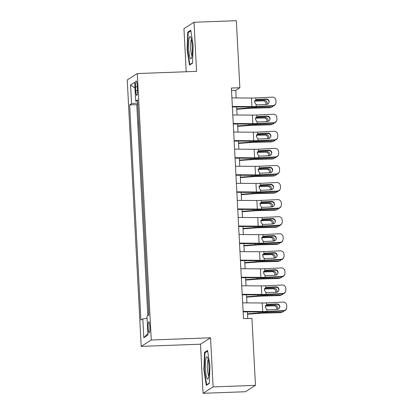 <?xml version="1.0" encoding="UTF-8"?>
<svg xmlns="http://www.w3.org/2000/svg" width="414" height="414" viewBox="0 0 414 414"><rect width="100%" height="100%" fill="white"/><g stroke="black" fill="none" stroke-linecap="round" stroke-linejoin="round"><path stroke-width="0.62" d="M149.863 326.765A5.496 0.895 -92.1 0 0 148.786 321.823A5.496 0.895 -92.1 0 0 148.124 327.867A5.496 0.895 -92.1 0 0 149.195 332.809A5.496 0.895 -92.1 0 0 149.863 326.765M203.062 393.3L213.112 386.909L210.54 337.803L200.49 344.194L203.062 393.3L245.409 391.737L255.459 385.346L251.945 318.309L243.473 318.62L231.39 88.047L239.861 87.737L236.347 20.7L194 22.263L183.956 28.654L186.212 71.751M200.49 344.194L141.205 346.389L127.243 79.949L137.293 73.557L151.255 339.992L141.205 346.389M138.328 114.223L137.795 104.049M138.566 121.131L139.223 131.3M140.118 148.383L139.585 138.209M141.014 165.46L140.481 155.286M141.909 182.538L141.376 172.364M142.804 199.62L142.271 189.446M143.699 216.698L143.166 206.524M144.595 233.775L144.062 223.601M145.49 250.858L144.957 240.684M146.385 267.936L145.852 257.762M147.28 285.013L146.747 274.839M148.176 302.096L147.643 291.922M135.518 86.862L135.714 90.619A5.325 0.864 -92.1 0 0 136.755 95.406A5.325 0.864 -92.1 0 0 137.401 89.548L137.205 85.791A5.325 0.864 -92.1 0 0 136.165 81.004A5.325 0.864 -92.1 0 0 135.518 86.862L137.257 86.795M137.738 102.941L131.548 103.686L129.644 104.892L140.926 320.094L142.825 318.884L143.808 337.674L147.938 335.045L146.954 316.26L148.854 315.049L137.577 99.852L135.673 101.057L137.645 101.213M131.548 103.686L130.56 84.896L134.69 82.272L135.673 101.057M137.671 104.054L136.76 104.633L147.819 315.706M148.533 308.927L148.729 315.126M213.112 386.909L255.459 385.346M210.54 337.803L151.255 339.992M137.293 73.557L196.578 71.368L194 22.263M236.187 97.927L235.789 90.33L239.861 87.737M247.743 318.464L247.401 311.897M246.925 302.882L246.506 294.815M246.03 285.8L245.611 277.737M245.135 268.722L244.715 260.66M244.239 251.645L243.82 243.577M243.344 234.562L242.925 226.499M242.449 217.485L242.03 209.422M241.553 200.407L241.134 192.339M240.663 183.324L240.239 175.262M239.768 166.247L239.344 158.179M238.873 149.169L238.448 141.102M237.978 132.087L237.553 124.024M237.082 115.009L236.658 106.941M231.519 90.485L235.789 90.33M136.76 104.633L129.644 104.892M142.825 318.884L147.063 318.376M134.995 88.073L130.56 84.896M143.808 337.674L147.855 333.482M187.118 49.587L189.493 65.107L192.52 63.182L193.167 45.737L190.792 30.217L187.765 32.142L187.118 49.587L187.558 49.571M209.303 383.421L209.95 365.976L207.574 350.456L204.547 352.381L203.9 369.826L206.275 385.346L209.303 383.421M188.986 32.101L187.765 32.142M204.34 369.811L203.9 369.826M205.768 352.335L204.547 352.381M231.907 97.901L251.489 98.035A8.591 0.802 177 0 0 255.769 97.937L272.319 97.13A3.436 3.415 19.3 0 1 275.926 100.374L276.014 102.082A3.436 3.415 19.3 0 1 272.764 105.668L256.219 106.476L256.121 104.638L254.512 102.268L256.007 99.702M232.378 106.915L249.652 107.035A12.886 1.206 177 0 0 256.075 106.884L272.624 106.077L272.764 105.668M232.357 106.439L251.935 106.574A8.591 0.802 177 0 0 256.219 106.476M275.833 103.386L275.688 103.795A3.436 3.415 -160.7 0 1 272.624 106.077M268.883 102.807A2.748 2.732 19.3 0 0 266.083 99.376L255.712 99.929M255.769 97.937L255.868 99.774L257.125 99.412L266.228 98.967A2.748 2.732 -160.7 0 1 268.965 102.605A2.748 2.732 -160.7 0 1 266.512 104.431L257.41 104.877L256.121 104.638M236.782 109.286L249.14 108.354A8.591 0.802 -3 0 1 253.616 108.132L269.509 107.738L270.709 107.293A3.436 3.276 69.6 0 0 273.173 106.005M236.761 108.872L248.105 108.018A12.886 1.206 -3 0 1 254.822 107.681L270.709 107.293M254.455 100.726L254.895 100.721M265.886 104.463A2.748 2.624 69.6 0 0 263.211 100.881L264.417 100.436L254.952 100.669M264.417 100.436A2.748 2.624 -110.4 0 1 266.963 104.375M271.729 107.097L270.528 107.547A3.436 3.276 -110.4 0 1 269.509 107.738M254.708 101.094L263.211 100.881M192.246 46.528A11.168 1.811 -92.1 0 0 190.6 36.939A11.168 1.811 -92.1 0 0 188.717 48.774A11.168 1.811 -92.1 0 0 191.392 58.327A11.168 1.811 -92.1 0 0 192.246 46.528M191.403 39.387A8.456 1.371 -92.1 0 0 190.688 48.443A8.456 1.371 -92.1 0 0 192.008 55.823M190.393 64.532L189.85 64.553L187.547 49.514L188.179 32.613L190.895 30.884M192.531 62.845L189.85 64.553M207.642 357.712A11.168 1.811 -92.1 0 0 207.383 357.173A11.168 1.811 -92.1 0 0 205.422 364.03A11.168 1.811 -92.1 0 0 206.886 378.065A11.168 1.811 -92.1 0 0 208.175 378.562A11.168 1.811 -92.1 0 0 209.101 368.6A11.168 1.811 -92.1 0 0 207.642 357.712M208.185 359.626A8.456 1.371 -92.1 0 0 207.409 367.058A8.456 1.371 -92.1 0 0 208.521 375.534A8.456 1.371 -92.1 0 0 208.791 376.062M209.313 383.085L206.633 384.792L204.33 369.754L204.961 352.852L207.678 351.124M207.181 384.772L206.633 384.792M232.803 114.978L252.385 115.113A8.591 0.802 177 0 0 256.664 115.014L273.214 114.207A3.436 3.415 19.3 0 1 276.821 117.457L276.909 119.165A3.436 3.415 19.3 0 1 273.659 122.746L257.115 123.553L257.016 121.716L255.407 119.346L256.903 116.779M233.273 123.993L250.548 124.112A12.886 1.206 177 0 0 256.97 123.962L273.519 123.155L273.659 122.746M233.253 123.517L252.83 123.657A8.591 0.802 177 0 0 257.115 123.553M276.728 120.464L276.583 120.872A3.436 3.415 -160.7 0 1 273.519 123.155M269.778 119.889A2.748 2.732 19.3 0 0 266.978 116.453L256.608 117.007M256.664 115.014L256.763 116.857L258.02 116.489L267.123 116.044A2.748 2.732 -160.7 0 1 269.861 119.687A2.748 2.732 -160.7 0 1 267.408 121.509L258.305 121.954L257.016 121.716M233.698 132.056L253.28 132.195A8.591 0.802 177 0 0 257.56 132.097L274.109 131.285A3.436 3.415 19.3 0 1 277.716 134.534L277.804 136.242A3.436 3.415 19.3 0 1 274.554 139.828L258.01 140.636L257.912 138.793L256.302 136.423L257.798 133.862M234.169 141.071L251.443 141.195A12.886 1.206 177 0 0 257.865 141.045L274.415 140.237L274.554 139.828M234.148 140.6L253.725 140.734A8.591 0.802 177 0 0 258.01 140.636M277.618 137.541L277.478 137.95A3.436 3.415 -160.7 0 1 274.415 140.237M270.673 136.967A2.748 2.732 19.3 0 0 267.874 133.536L257.503 134.089M257.56 132.097L257.658 133.934L258.916 133.572L268.018 133.127A2.748 2.732 -160.7 0 1 270.756 136.765A2.748 2.732 -160.7 0 1 268.303 138.592L259.2 139.037L257.912 138.793M234.593 149.138L254.175 149.273A8.591 0.802 177 0 0 258.455 149.175L275.005 148.367A3.436 3.415 19.3 0 1 278.612 151.617L278.7 153.325A3.436 3.415 19.3 0 1 275.45 156.906L258.905 157.713L258.807 155.876L257.197 153.506L258.693 150.939M235.064 158.153L252.338 158.272A12.886 1.206 177 0 0 258.76 158.122L275.31 157.315L275.45 156.906M235.043 157.677L254.62 157.812A8.591 0.802 177 0 0 258.905 157.713M278.513 154.624L278.374 155.033A3.436 3.415 -160.7 0 1 275.31 157.315M271.568 154.044A2.748 2.732 19.3 0 0 268.769 150.613L258.398 151.167M258.455 149.175L258.553 151.012L259.811 150.649L268.914 150.204A2.748 2.732 -160.7 0 1 271.651 153.842A2.748 2.732 -160.7 0 1 269.198 155.669L260.096 156.114L258.807 155.876M235.488 166.216L255.071 166.356A8.591 0.802 177 0 0 259.35 166.252L275.9 165.445A3.436 3.415 19.3 0 1 279.507 168.695L279.595 170.402A3.436 3.415 19.3 0 1 276.345 173.983L259.801 174.791L259.702 172.954L258.093 170.584L259.588 168.017M235.959 175.231L253.233 175.35A12.886 1.206 177 0 0 259.656 175.2L276.205 174.392L276.345 173.983M235.939 174.755L255.516 174.894A8.591 0.802 177 0 0 259.801 174.791M279.409 171.701L279.269 172.11A3.436 3.415 -160.7 0 1 276.205 174.392M272.464 171.127A2.748 2.732 19.3 0 0 269.664 167.691L259.293 168.25M259.35 166.252L259.449 168.094L260.706 167.727L269.809 167.282A2.748 2.732 -160.7 0 1 272.547 170.925A2.748 2.732 -160.7 0 1 270.094 172.752L260.991 173.192L259.702 172.954M237.677 126.363L250.035 125.432A8.591 0.802 -3 0 1 254.512 125.209L270.404 124.821L271.605 124.371A3.436 3.276 69.6 0 0 274.068 123.082M237.652 125.949L249 125.095A12.886 1.206 -3 0 1 255.717 124.764L271.605 124.371M255.35 117.809L255.79 117.799M266.782 121.54A2.748 2.624 69.6 0 0 264.106 117.964L265.312 117.514L255.847 117.747M265.312 117.514A2.748 2.624 -110.4 0 1 267.858 121.452M272.624 124.174L271.424 124.624A3.436 3.276 -110.4 0 1 270.404 124.821M255.604 118.171L264.106 117.964M238.573 143.441L250.931 142.514A8.591 0.802 -3 0 1 255.407 142.292L271.299 141.898L272.5 141.453A3.436 3.276 69.6 0 0 274.963 140.165M238.547 143.032L249.896 142.178A12.886 1.206 -3 0 1 256.613 141.842L272.5 141.453M256.245 134.886L256.685 134.881M267.677 138.623A2.748 2.624 69.6 0 0 265.001 135.042L266.207 134.597L256.742 134.824M266.207 134.597A2.748 2.624 -110.4 0 1 268.753 138.53M273.519 141.257L272.314 141.702A3.436 3.276 -110.4 0 1 271.299 141.898M256.499 135.249L265.001 135.042M239.468 160.523L251.826 159.592A8.591 0.802 -3 0 1 256.302 159.369L272.195 158.981L273.395 158.531A3.436 3.276 69.6 0 0 275.859 157.242M239.442 160.109L250.791 159.255A12.886 1.206 -3 0 1 257.508 158.919L273.395 158.531M257.141 151.964L257.575 151.959M268.572 155.7A2.748 2.624 69.6 0 0 265.897 152.119L267.102 151.674L257.637 151.907M267.102 151.674A2.748 2.624 -110.4 0 1 269.649 155.612M274.415 158.334L273.209 158.785A3.436 3.276 -110.4 0 1 272.195 158.981M257.389 152.331L265.897 152.119M240.363 177.601L252.721 176.674A8.591 0.802 -3 0 1 257.197 176.447L273.09 176.059L274.291 175.608A3.436 3.276 69.6 0 0 276.754 174.32M240.337 177.187L251.686 176.338A12.886 1.206 -3 0 1 258.403 176.002L274.291 175.608M258.036 169.047L258.471 169.036M269.467 172.778A2.748 2.624 69.6 0 0 266.792 169.202L267.998 168.752L258.533 168.984M267.998 168.752A2.748 2.624 -110.4 0 1 270.544 172.69M275.31 175.412L274.104 175.862A3.436 3.276 -110.4 0 1 273.09 176.059M258.284 169.409L266.792 169.202M236.384 183.298L255.966 183.433A8.591 0.802 177 0 0 260.246 183.335L276.795 182.527A3.436 3.415 19.3 0 1 280.402 185.772L280.49 187.48A3.436 3.415 19.3 0 1 277.24 191.066L260.696 191.873L260.597 190.031L258.983 187.661L260.484 185.099M236.855 192.308L254.129 192.432A12.886 1.206 177 0 0 260.551 192.282L277.101 191.475L277.24 191.066M236.829 191.837L256.411 191.972A8.591 0.802 177 0 0 260.696 191.873M280.304 188.784L280.164 189.193A3.436 3.415 -160.7 0 1 277.101 191.475M273.359 188.204A2.748 2.732 19.3 0 0 270.559 184.773L260.183 185.327M260.246 183.335L260.344 185.172L261.601 184.81L270.704 184.365A2.748 2.732 -160.7 0 1 273.442 188.003A2.748 2.732 -160.7 0 1 270.989 189.829L261.886 190.274L260.597 190.031M241.258 194.683L253.616 193.752A8.591 0.802 -3 0 1 258.093 193.529L273.98 193.136L275.186 192.691A3.436 3.276 69.6 0 0 277.649 191.403M241.233 194.269L252.581 193.416A12.886 1.206 -3 0 1 259.299 193.079L275.186 192.691M258.931 186.124L259.366 186.119M270.363 189.86A2.748 2.624 69.6 0 0 267.687 186.279L268.893 185.834L259.428 186.067M268.893 185.834A2.748 2.624 -110.4 0 1 271.439 189.767M276.205 192.494L274.999 192.94A3.436 3.276 -110.4 0 1 273.98 193.136M259.18 186.491L267.687 186.279M237.279 200.376L256.861 200.511A8.591 0.802 177 0 0 261.141 200.412L277.69 199.605A3.436 3.415 19.3 0 1 281.297 202.855L281.385 204.563A3.436 3.415 19.3 0 1 278.136 208.144L261.586 208.951L261.493 207.114L259.878 204.744L261.379 202.177M237.75 209.391L255.024 209.51A12.886 1.206 177 0 0 261.446 209.36L277.996 208.552L278.136 208.144M237.724 208.915L257.306 209.049A8.591 0.802 177 0 0 261.586 208.951M281.199 205.861L281.059 206.27A3.436 3.415 -160.7 0 1 277.996 208.552M274.254 205.282A2.748 2.732 19.3 0 0 271.455 201.851L261.079 202.405M261.141 200.412L261.239 202.255L262.497 201.887L271.6 201.442A2.748 2.732 -160.7 0 1 274.337 205.08A2.748 2.732 -160.7 0 1 271.884 206.907L262.781 207.352L261.493 207.114M242.149 211.761L254.512 210.829A8.591 0.802 -3 0 1 258.988 210.607L274.875 210.219L276.081 209.769A3.436 3.276 69.6 0 0 278.544 208.48M242.128 211.347L253.477 210.493A12.886 1.206 -3 0 1 260.194 210.157L276.081 209.769M259.826 203.202L260.261 203.196M271.258 206.938A2.748 2.624 69.6 0 0 268.582 203.362L269.788 202.912L260.323 203.145M269.788 202.912A2.748 2.624 -110.4 0 1 272.334 206.85M277.101 209.572L275.895 210.022A3.436 3.276 -110.4 0 1 274.875 210.219M260.075 203.569L268.582 203.362M238.174 217.453L257.756 217.593A8.591 0.802 177 0 0 262.036 217.49L278.586 216.682A3.436 3.415 19.3 0 1 282.193 219.932L282.281 221.64A3.436 3.415 19.3 0 1 279.031 225.221L262.481 226.034L262.388 224.191L260.773 221.821L262.274 219.26M238.645 226.468L255.919 226.587A12.886 1.206 177 0 0 262.341 226.442L278.891 225.63L279.031 225.221M238.619 225.992L258.201 226.132A8.591 0.802 177 0 0 262.481 226.034M282.094 222.939L281.955 223.348A3.436 3.415 -160.7 0 1 278.891 225.63M275.15 222.365A2.748 2.732 19.3 0 0 272.35 218.934L261.974 219.487M262.036 217.49L262.134 219.332L263.392 218.965L272.495 218.525A2.748 2.732 -160.7 0 1 275.232 222.163A2.748 2.732 -160.7 0 1 272.779 223.99L263.677 224.429L262.388 224.191M243.044 228.838L255.407 227.912A8.591 0.802 -3 0 1 259.883 227.684L275.771 227.296L276.976 226.846A3.436 3.276 69.6 0 0 279.44 225.563M243.023 228.43L254.372 227.576A12.886 1.206 -3 0 1 261.084 227.239L276.976 226.846M260.722 220.284L261.156 220.274M272.153 224.021A2.748 2.624 69.6 0 0 269.478 220.439L270.684 219.989L261.218 220.222M270.684 219.989A2.748 2.624 -110.4 0 1 273.23 223.927M277.996 226.655L276.79 227.1A3.436 3.276 -110.4 0 1 275.771 227.296M260.97 220.646L269.478 220.439M239.069 234.536L258.652 234.671A8.591 0.802 177 0 0 262.931 234.572L279.481 233.765A3.436 3.415 19.3 0 1 283.088 237.01L283.176 238.718A3.436 3.415 19.3 0 1 279.926 242.304L263.376 243.111L263.283 241.269L261.669 238.899L263.164 236.337M239.54 243.546L256.815 243.67A12.886 1.206 177 0 0 263.237 243.52L279.786 242.713L279.926 242.304M239.515 243.075L259.097 243.209A8.591 0.802 177 0 0 263.376 243.111M282.99 240.022L282.85 240.43A3.436 3.415 -160.7 0 1 279.786 242.713M276.045 239.442A2.748 2.732 19.3 0 0 273.245 236.011L262.869 236.565M262.931 234.572L263.03 236.41L264.287 236.047L273.385 235.602A2.748 2.732 -160.7 0 1 276.128 239.24A2.748 2.732 -160.7 0 1 273.675 241.067L264.572 241.512L263.283 241.269M243.939 245.921L256.302 244.99A8.591 0.802 -3 0 1 260.779 244.767L276.666 244.374L277.872 243.929A3.436 3.276 69.6 0 0 280.335 242.64M243.918 245.507L255.267 244.653A12.886 1.206 -3 0 1 261.979 244.317L277.872 243.929M261.617 237.362L262.052 237.357M273.049 241.098A2.748 2.624 69.6 0 0 270.373 237.517L271.579 237.072L262.114 237.305M271.579 237.072A2.748 2.624 -110.4 0 1 274.125 241.005M278.891 243.732L277.685 244.177A3.436 3.276 -110.4 0 1 276.666 244.374M261.865 237.729L270.373 237.517M239.965 251.614L259.547 251.748A8.591 0.802 177 0 0 263.827 251.65L280.376 250.843A3.436 3.415 19.3 0 1 283.983 254.092L284.071 255.8A3.436 3.415 19.3 0 1 280.821 259.381L264.272 260.189L264.179 258.352L262.564 255.981L264.06 253.415M240.436 260.629L257.71 260.748A12.886 1.206 177 0 0 264.132 260.597L280.676 259.79L280.821 259.381M240.41 260.152L259.992 260.287A8.591 0.802 177 0 0 264.272 260.189M283.885 257.099L283.745 257.508A3.436 3.415 -160.7 0 1 280.676 259.79M276.94 256.52A2.748 2.732 19.3 0 0 274.14 253.089L263.765 253.642M263.827 251.65L263.925 253.492L265.183 253.125L274.28 252.68A2.748 2.732 -160.7 0 1 277.023 256.318A2.748 2.732 -160.7 0 1 274.57 258.145L265.467 258.59L264.179 258.352M244.834 262.999L257.192 262.067A8.591 0.802 -3 0 1 261.674 261.845L277.561 261.457L278.767 261.006A3.436 3.276 69.6 0 0 281.23 259.718M244.814 262.585L256.162 261.731A12.886 1.206 -3 0 1 262.874 261.394L278.767 261.006M262.512 254.444L262.947 254.434M273.944 258.176A2.748 2.624 69.6 0 0 271.268 254.6L272.474 254.149L263.009 254.382M272.474 254.149A2.748 2.624 -110.4 0 1 275.02 258.088M279.786 260.81L278.581 261.26A3.436 3.276 -110.4 0 1 277.561 261.457M262.761 254.807L271.268 254.6M240.86 268.691L260.442 268.831A8.591 0.802 177 0 0 264.722 268.727L281.272 267.92A3.436 3.415 19.3 0 1 284.879 271.17L284.967 272.878A3.436 3.415 19.3 0 1 281.717 276.459L265.167 277.271L265.074 275.429L263.459 273.059L264.955 270.497M241.331 277.706L258.605 277.825A12.886 1.206 177 0 0 265.027 277.68L281.572 276.868L281.717 276.459M241.305 277.23L260.887 277.37A8.591 0.802 177 0 0 265.167 277.271M284.78 274.177L284.641 274.585A3.436 3.415 -160.7 0 1 281.572 276.868M277.835 273.602A2.748 2.732 19.3 0 0 275.036 270.171L264.66 270.725M264.722 268.727L264.815 270.57L266.078 270.202L275.175 269.762A2.748 2.732 -160.7 0 1 277.913 273.4A2.748 2.732 -160.7 0 1 275.465 275.227L266.362 275.672L265.074 275.429M245.73 280.076L258.088 279.15A8.591 0.802 -3 0 1 262.569 278.922L278.456 278.534L279.662 278.084A3.436 3.276 69.6 0 0 282.125 276.8M245.709 279.667L257.058 278.813A12.886 1.206 -3 0 1 263.77 278.477L279.662 278.084M263.407 271.522L263.842 271.517M274.839 275.258A2.748 2.624 69.6 0 0 272.164 271.677L273.369 271.227L263.904 271.46M273.369 271.227A2.748 2.624 -110.4 0 1 275.915 275.165M280.682 277.892L279.476 278.337A3.436 3.276 -110.4 0 1 278.456 278.534M263.656 271.884L272.164 271.677M241.755 285.774L261.332 285.908A8.591 0.802 177 0 0 265.617 285.81L282.167 285.003A3.436 3.415 19.3 0 1 285.774 288.248L285.862 289.955A3.436 3.415 19.3 0 1 282.612 293.542L266.062 294.349L265.969 292.507L264.355 290.142L265.85 287.575M242.226 294.789L259.5 294.908A12.886 1.206 177 0 0 265.923 294.758L282.467 293.95L282.612 293.542M242.2 294.313L261.783 294.447A8.591 0.802 177 0 0 266.062 294.349M285.676 291.259L285.536 291.668A3.436 3.415 -160.7 0 1 282.467 293.95M278.731 290.68A2.748 2.732 19.3 0 0 275.931 287.249L265.555 287.802M265.617 285.81L265.71 287.647L266.973 287.285L276.071 286.84A2.748 2.732 -160.7 0 1 278.808 290.478A2.748 2.732 -160.7 0 1 276.361 292.305L267.258 292.75L265.969 292.507M246.625 297.159L258.983 296.227A8.591 0.802 -3 0 1 263.464 296.005L279.352 295.612L280.557 295.166A3.436 3.276 69.6 0 0 283.021 293.878M246.604 296.745L257.953 295.891A12.886 1.206 -3 0 1 264.665 295.555L280.557 295.166M264.303 288.599L264.737 288.594M275.734 292.336A2.748 2.624 69.6 0 0 273.059 288.755L274.265 288.31L264.8 288.542M274.265 288.31A2.748 2.624 -110.4 0 1 276.811 292.248M281.577 294.97L280.371 295.42A3.436 3.276 -110.4 0 1 279.352 295.612M264.551 288.967L273.059 288.755M242.651 302.851L262.228 302.986A8.591 0.802 177 0 0 266.512 302.888L283.057 302.08A3.436 3.415 19.3 0 1 286.669 305.33L286.757 307.038A3.436 3.415 19.3 0 1 283.507 310.619L266.958 311.426L266.864 309.589L265.25 307.219L266.745 304.652M243.121 311.866L260.396 311.985A12.886 1.206 177 0 0 266.818 311.835L283.362 311.028L283.507 310.619M243.096 311.39L262.678 311.53A8.591 0.802 177 0 0 266.958 311.426M286.571 308.337L286.431 308.746A3.436 3.415 -160.7 0 1 283.362 311.028M279.626 307.757A2.748 2.732 19.3 0 0 276.826 304.326L266.45 304.88M266.512 302.888L266.606 304.73L267.868 304.362L276.966 303.917A2.748 2.732 -160.7 0 1 279.704 307.555A2.748 2.732 -160.7 0 1 277.256 309.382L268.153 309.827L266.864 309.589M247.52 314.236L259.878 313.305A8.591 0.802 -3 0 1 264.36 313.082L280.247 312.694L281.453 312.244A3.436 3.276 69.6 0 0 283.916 310.955M247.5 313.822L258.848 312.968A12.886 1.206 -3 0 1 265.56 312.637L281.453 312.244M265.198 305.682L265.633 305.672M276.63 309.413A2.748 2.624 69.6 0 0 273.954 305.837L275.16 305.387L265.695 305.62M275.16 305.387A2.748 2.624 -110.4 0 1 277.706 309.325M282.472 312.047L281.266 312.498A3.436 3.276 -110.4 0 1 280.247 312.694M265.446 306.044L273.954 305.837M137.438 90.557L135.714 90.619M251.935 106.574L251.489 98.035M266.083 99.376L266.228 98.967M257.125 99.412L256.225 99.857M248.053 107.024L248.105 108.018M254.781 106.941L254.822 107.681M252.83 123.657L252.385 115.113M266.978 116.453L267.123 116.044M258.02 116.489L257.12 116.934M253.725 140.734L253.28 132.195M267.874 133.536L268.018 133.127M258.916 133.572L258.015 134.017M254.62 157.812L254.175 149.273M268.769 150.613L268.914 150.204M259.811 150.649L258.91 151.094M255.516 174.894L255.071 166.356M269.664 167.691L269.809 167.282M260.706 167.727L259.806 168.172M248.949 124.102L249 125.095M255.676 124.019L255.717 124.764M249.844 141.179L249.896 142.178M256.571 141.102L256.613 141.842M250.739 158.262L250.791 159.255M257.467 158.179L257.508 158.919M251.634 175.339L251.686 176.338M258.362 175.262L258.403 176.002M256.411 191.972L255.966 183.433M270.559 184.773L270.704 184.365M261.601 184.81L260.701 185.255M252.53 192.422L252.581 193.416M259.257 192.339L259.299 193.079M257.306 209.049L256.861 200.511M271.455 201.851L271.6 201.442M262.497 201.887L261.596 202.332M253.425 209.5L253.477 210.493M260.152 209.417L260.194 210.157M258.201 226.132L257.756 217.593M272.35 218.934L272.495 218.525M263.392 218.965L262.492 219.415M254.32 226.577L254.372 227.576M261.048 226.499L261.084 227.239M259.097 243.209L258.652 234.671M273.245 236.011L273.385 235.602M264.287 236.047L263.387 236.492M255.215 243.66L255.267 244.653M261.943 243.577L261.979 244.317M259.992 260.287L259.547 251.748M274.14 253.089L274.28 252.68M265.183 253.125L264.282 253.57M256.111 260.737L256.162 261.731M262.838 260.654L262.874 261.394M260.887 277.37L260.442 268.831M275.036 270.171L275.175 269.762M266.078 270.202L265.177 270.652M257.006 277.815L257.058 278.813M263.734 277.737L263.77 278.477M261.783 294.447L261.332 285.908M275.931 287.249L276.071 286.84M266.973 287.285L266.073 287.73M257.896 294.897L257.953 295.891M264.629 294.815L264.665 295.555M262.678 311.53L262.228 302.986M276.826 304.326L276.966 303.917M267.868 304.362L266.968 304.808M258.791 311.975L258.848 312.968M265.524 311.892L265.56 312.637"/></g></svg>

